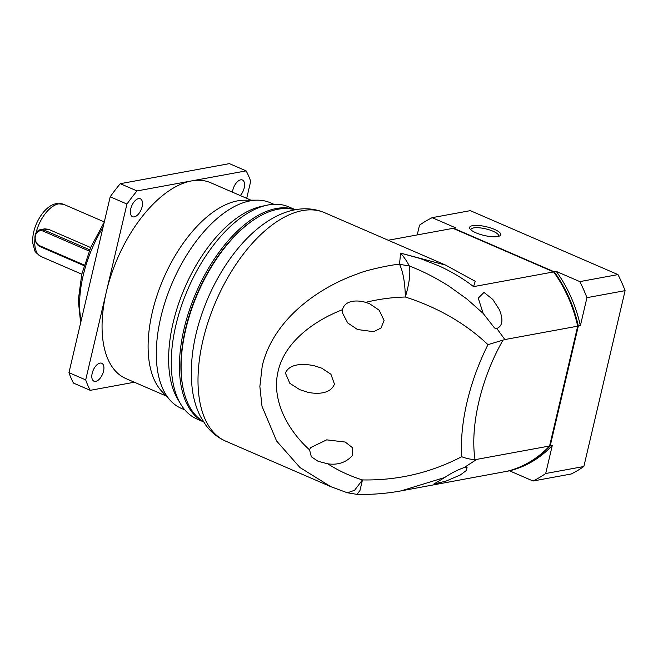 <?xml version="1.0" encoding="UTF-8"?>
<svg xmlns="http://www.w3.org/2000/svg" width="658" height="658" viewBox="0 0 658 658"><rect width="100%" height="100%" fill="white"/><g stroke="black" fill="none" stroke-linecap="round" stroke-linejoin="round"><path stroke-width="0.99" d="M342.423 309.729C314.549 320.52 284.799 341.666 278.128 371.186C270.989 400.673 288.525 430.941 309.556 449.866L310.543 447.621L326.713 439.857L345.236 442.053L352.219 447.489L352.375 455.558C346.157 462.475 337.957 465.239 327.783 463.832C338.64 470.783 350.196 476.145 362.459 479.929L354.604 490.259L347.44 492.809L330.801 486.665L299.99 467.558L276.582 440.975L261.999 406.274L259.861 386.501L262.254 365.864C269.731 334.396 292.769 309.786 318.488 293.09C330.587 285.185 343.871 278.679 358.339 273.572C366.111 270.109 392.958 264.327 399.529 264.31L400.582 253.108L445.663 265.116L475.232 281.295L473.546 286.633C463.569 278.86 452.21 272.017 439.47 266.112L420.372 258.569L400.582 253.108C404.012 257.039 406.932 261.333 409.342 265.98L399.529 264.31C403.074 271.705 405.015 282.603 405.361 297.021C392.143 297.334 378.901 299.11 365.642 302.359C357.845 300.04 345.022 299.686 342.423 309.729L342.242 312.501L347.695 322.93L357.508 329.526L373.654 331.69L381.031 328.021L384.066 320.438L379.205 310.239L369.78 303.84L365.642 302.359M294.932 209.812A115.586 59.936 113.4 0 0 278.079 209.219A115.586 59.936 113.4 0 0 255.921 218.44A115.586 59.936 113.4 0 0 182.875 387.118A115.586 59.936 113.4 0 0 203.273 421.482M307.722 392.25C316.835 394.265 330.645 394.216 334.437 384.083L330.916 374.246L321.713 368.159L313.965 365.659C304.399 363.816 290.014 362.871 285.383 373.012L289.824 383.318L299.777 389.668L307.722 392.25M483.194 313.447L494.528 327.988L496.823 328.523C502.654 325.973 503.469 319.615 499.249 309.441L492.809 299.464L484 292.423L478.251 298.132L483.194 313.447L467.09 299.16L449.291 286.386C436.213 278.005 422.897 271.203 409.342 265.98C410.65 273.07 409.325 283.417 405.361 297.021L412.492 299.398C442.234 310.033 467.386 325.118 487.965 344.644C478.637 363.348 471.654 382.504 467.024 402.104C462.467 421.696 460.69 439.898 461.677 456.718C430.628 472.847 397.555 480.579 362.459 479.929L359.967 490.539L356.981 494.372L347.185 492.727M255.921 218.44L255.049 218.991A114.517 59.376 113.4 0 0 182.685 386.114L182.875 387.118M401.15 490.868L506.849 471.309A124.477 100.534 -100.4 0 0 549.586 445.992L476.762 459.374L464.219 467.534C457.631 469.845 451.125 473.168 444.718 477.502L401.084 490.876C386.517 493.566 371.811 494.726 356.973 494.355M464.219 467.534L467.073 467.394L466.374 470.47L460.435 474.928L446.034 481.105L433.885 484.025L444.718 477.502M388.236 240.252L453 228.342L553.617 271.918L473.546 286.633M309.556 449.866L311.341 456.759L318.053 461.283L327.783 463.832M496.823 328.523L504.867 339.553L577.691 326.171A124.477 100.534 -100.4 0 0 553.617 271.918M461.677 456.718C466.432 458.527 470.881 459.473 475.01 459.547L476.762 459.374M549.586 445.992L577.691 326.171M504.867 339.553L487.965 344.644M470.914 229.889A14.229 3.989 -166.8 0 1 470.939 229.502A14.229 3.989 -166.8 0 1 473.628 227.915A14.229 3.989 -166.8 0 1 489.568 229.93A14.229 3.989 -166.8 0 1 498.641 235.992A14.229 3.989 -166.8 0 1 498.484 236.354M497.736 236.526A16.006 4.491 -166.8 0 1 482.034 234.922A16.006 4.491 -166.8 0 1 469.985 228.869A16.006 4.491 -166.8 0 1 472.625 225.645A16.006 4.491 -166.8 0 1 492.661 228.655A16.006 4.491 -166.8 0 1 499.784 235.86A16.006 4.491 -166.8 0 1 497.736 236.526M453.058 228.367A124.477 100.534 79.6 0 1 453.617 228.236L554.233 271.803A124.477 100.534 79.6 0 1 578.316 326.055L550.211 445.877A124.477 100.534 79.6 0 1 507.466 471.202L507.408 471.177M509.531 470.824A124.477 100.534 -100.4 0 0 552.268 445.499L545.704 473.513L583.852 466.506A142.26 114.903 -100.4 0 1 571.21 473.999L533.054 481.006L509.531 470.824L507.466 471.202M554.233 271.803L556.298 271.425L579.821 281.608L617.977 274.6L470.314 210.65L432.158 217.666L455.681 227.849L453.617 228.236M552.268 445.499L550.211 445.877M583.852 466.506L625.1 290.647L586.944 297.663L580.372 325.677L578.316 326.055M580.372 325.677A124.477 100.534 -100.4 0 0 556.298 271.425M417.221 234.922L419.516 225.159A142.26 114.903 79.6 0 1 432.158 217.666M545.704 473.513A142.26 114.903 79.6 0 1 533.054 481.006M579.821 281.608A142.26 114.903 79.6 0 1 586.944 297.663M625.1 290.647A142.26 114.903 -100.4 0 0 617.977 274.6M295.286 209.746A115.586 59.936 113.4 0 0 276.409 208.487A115.586 59.936 113.4 0 0 189.767 308.989A115.586 59.936 113.4 0 0 203.47 421.778M295.384 209.729L288.829 206.892A115.586 59.936 113.4 0 0 268.234 204.951A115.586 59.936 113.4 0 0 266.663 205.263A115.586 59.936 113.4 0 0 187.9 289.142A115.586 59.936 113.4 0 0 180.621 403.971A115.586 59.936 113.4 0 0 196.964 419.023L203.519 421.86M273.876 204.293L270.257 202.722A112.024 58.093 113.4 0 0 257.393 200.164A112.024 58.093 113.4 0 0 250.295 200.846A112.024 58.093 113.4 0 0 170.027 288.229A112.024 58.093 113.4 0 0 170.554 400.697A112.024 58.093 113.4 0 0 181.221 408.33L184.84 409.901M257.393 200.164L244.381 200.205A106.695 55.321 113.4 0 0 237.62 200.846A106.695 55.321 113.4 0 0 161.177 284.075A106.695 55.321 113.4 0 0 161.679 391.189L170.554 400.697M250.961 200.18L210.593 182.702A106.695 55.321 113.4 0 0 191.577 180.909A106.695 55.321 113.4 0 0 106.325 291.979A106.695 55.321 113.4 0 0 125.793 378.514L166.17 396.001M95.723 381.377A9.78 5.075 -66.6 0 1 93.979 381.212A9.78 5.075 -66.6 0 1 92.63 371.745A9.78 5.075 -66.6 0 1 100.008 363.101A9.78 5.075 -66.6 0 1 101.751 363.257A9.78 5.075 -66.6 0 1 103.1 372.732A9.78 5.075 -66.6 0 1 95.723 381.377M134.298 216.877A9.78 5.075 -66.6 0 1 132.554 216.712A9.78 5.075 -66.6 0 1 131.205 207.245A9.78 5.075 -66.6 0 1 138.591 198.601A9.78 5.075 -66.6 0 1 140.327 198.765A9.78 5.075 -66.6 0 1 141.676 208.232A9.78 5.075 -66.6 0 1 134.298 216.877M232.504 192.194A9.78 5.075 -66.6 0 1 240.672 179.84A9.78 5.075 -66.6 0 1 242.415 180.004A9.78 5.075 -66.6 0 1 244.472 186.477A9.78 5.075 -66.6 0 1 240.302 195.566M255.485 218.719A114.517 59.376 113.4 0 0 182.776 386.616M266.663 205.263L261.103 206.489A112.024 58.093 113.4 0 0 184.758 287.785A112.024 58.093 113.4 0 0 177.701 399.077L180.621 403.971M246.692 198.338L250.69 181.312A142.26 73.762 113.4 0 0 246.141 170.883L137.012 190.935A142.26 73.762 113.4 0 0 126.945 204.054L85.696 379.905A142.26 73.762 113.4 0 0 90.245 390.334L134.364 382.224M85.696 379.905L68.958 372.658A142.26 73.762 113.4 0 0 73.499 383.088L90.245 390.334M68.958 372.658L110.199 196.8L126.945 204.054M137.012 190.935L120.266 183.689A142.26 73.762 113.4 0 0 110.199 196.8M120.266 183.689L229.403 163.628L246.141 170.883M84.068 265.668L40.196 246.676A8.891 7.18 79.6 0 1 34.907 237.48A8.891 7.18 79.6 0 1 40.541 229.617L44.678 228.861L48.429 229.264L90.639 247.54M40.541 229.617A8.891 7.18 79.6 0 1 44.094 230.053L89.694 249.801M84.257 265.034L39.817 245.788A7.822 6.317 79.6 0 1 35.392 235.819A7.822 6.317 79.6 0 1 43.247 231.164L89.175 251.06M225.694 441.148C217.716 437.611 211.07 432.265 205.781 425.117L200.435 416.498C196.273 408.273 193.542 399.061 192.243 388.862C189.052 360.485 194.316 330.193 208.018 297.992C227.602 252.845 261.012 216.046 295.327 209.738C305.526 207.813 315.297 208.8 324.624 212.699A124.477 64.542 113.4 0 0 302.441 210.609A124.477 64.542 113.4 0 0 202.977 340.194A124.477 64.542 113.4 0 0 225.694 441.148L330.464 486.517M503.041 340.046C481.088 378.424 469.911 426.137 475.01 459.547M103.092 227.125A88.912 46.101 113.4 0 0 81.131 320.75M34.964 238.829A28.45 14.756 113.4 0 0 41.084 256.571C36.634 253.445 34.471 251.257 34.611 249.999L32.9 243.649C30.984 228.334 43.091 205.814 56.489 203.61L63.694 204.35A28.45 14.756 113.4 0 0 58.62 203.873A28.45 14.756 113.4 0 0 35.951 233.228M48.429 229.264L44.094 230.053L43.247 231.164M39.817 245.788L40.196 246.676M324.624 212.699L445.663 265.116M427.108 485.966L421.803 487.068M80.638 322.872L78.269 300.287L81.789 274.213L90.763 247.26L104.235 222.231M63.694 204.35L104.309 221.935M41.084 256.571L81.798 274.197"/></g></svg>

